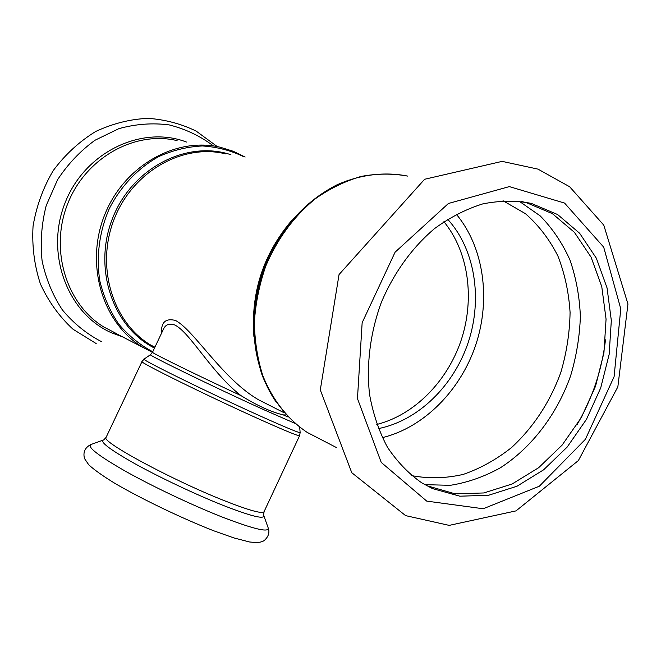 <?xml version="1.0" encoding="UTF-8"?>
<svg xmlns="http://www.w3.org/2000/svg" width="661" height="661" viewBox="0 0 661 661"><rect width="100%" height="100%" fill="white"/><g stroke="black" fill="none" stroke-linecap="round" stroke-linejoin="round"><path stroke-width="0.99" d="M382.306 437.656C423.957 427.535 460.527 390.444 475.804 344.786C490.966 299.086 483.91 247.288 456.313 214.23M378.348 428.609C418.132 420.743 453.743 385.834 468.269 342.315C482.72 298.789 475.102 249.337 447.671 219.245M376.795 424.469C414.43 414.951 447.414 381.347 461.221 340.018C474.92 298.656 468.624 251.841 443.919 221.691M152.517 352.263L163.416 329.228C165.614 324.419 169.456 323.031 174.967 325.08C190.219 332.665 211.346 372.606 240.951 395.6C195.532 374.49 150.262 352.239 152.517 352.263L150.518 354.651C144.718 353.371 214.503 387.396 263.442 409.547L294.798 423.28M258.732 399.88L271.919 406.565L258.732 399.88C222.451 379.067 193.764 329.707 175.405 320.436C165.605 318.015 160.987 322.279 161.532 333.218M288.13 417.025L283.263 414.893C271.407 412.117 257.303 405.689 240.951 395.6M283.263 414.893L286.155 414.943M426.494 485.612L455.198 493.841L483.811 492.957L512.126 483.992L538.674 467.691L562.131 445.093L581.391 417.455L595.553 386.206L603.923 352.883L606.063 319.139L601.766 286.659L591.083 257.162L574.392 232.308L552.406 213.66L526.173 202.555L521.091 201.431M432.509 488.603L459.874 496.188L488.57 495.271L516.985 486.232L543.615 469.822L567.155 447.092L586.489 419.314L600.717 387.9L609.145 354.42L611.326 320.519L607.046 287.882L596.362 258.244L579.656 233.275L557.62 214.544L531.32 203.39C515.671 200.399 499.509 200.564 482.827 203.885C466.154 209.058 450.067 217.287 434.583 228.566C412.175 247.47 393.642 273.117 381.257 302.614C370.267 332.706 366.244 364.525 369.54 394.344C373.011 413.687 378.96 431.278 387.396 447.125C397.071 461.651 408.506 473.549 421.693 482.811L432.509 488.603M292.162 219.948C263.309 253.807 250.569 292.79 253.94 336.903M154.922 347.182L150.658 345.025C112.651 322.461 95.399 266.457 114.221 219.006C132.687 171.406 182.973 143.222 225.657 153.881M299.689 427.229L300.135 432.459C300.119 433.409 287.527 428.237 262.343 416.959C210.859 393.873 137.695 357.898 144.156 359.063L150.452 354.701M299.59 435.69L264.045 511.721C262.235 514.093 248.792 510.325 223.707 500.427C171.604 479.828 99.968 441.003 106.082 437.392L142.016 361.534C137.637 361.509 210.438 397.36 261.376 420.107C285.891 431.046 298.632 436.243 299.59 435.69L300.144 432.558M348.983 180.089C310.637 193.343 276.331 229.97 261.649 274.778C247.057 319.627 253.204 369.045 276.166 402.028M321.221 439.672L307.117 432.36C287.841 419.347 272.423 399.814 262.772 375.514C257.443 358.584 254.642 340.712 254.386 321.882C255.642 302.862 259.467 284.189 265.854 265.854C277.471 238.646 293.963 216.279 315.322 198.763C329.897 188.559 345.125 181.131 361.005 176.462C376.944 173.471 392.502 173.347 407.663 176.09C384.619 171.505 360.047 174.496 336.589 185.022C305.746 200.779 279.62 230.003 264.929 265.648C258.583 283.875 254.791 302.457 253.56 321.395C253.841 340.167 256.675 358.031 262.062 374.994C271.811 399.376 287.461 419.14 307.117 432.36L336.656 447.662M230.92 154.74C187.013 139.892 132.25 167.828 112.634 218.13C92.548 268.226 112.891 327.385 154.5 348.066M152.757 351.743C139.868 344.877 128.515 335.648 118.707 324.047C110.065 311.281 103.802 297.053 99.918 281.346C95.985 257.179 99.233 231.747 109.313 208.628C120.748 186.212 138.058 168.051 158.756 156.574C173 150.196 187.567 146.659 202.473 145.957C217.196 146.916 231.086 150.551 244.132 156.888M245.132 157.045L233.135 151.229L220.344 147.263C175.826 136.554 123.64 165.969 104.438 215.453C84.872 264.78 102.678 322.998 142.049 346.818L151.79 352.04M177.09 140.603C134.712 130.498 85.517 157.847 67.62 203.952C49.385 249.924 66.464 304.44 103.934 327.071L115.154 332.896M102.967 440.176L91.482 444.324C86.054 446.183 97.374 455.148 125.425 471.219C152.84 486.603 192.681 505.442 222.724 517.249C255.113 529.643 270.217 533.022 268.011 527.395L263.888 515.894M106.082 437.392L103.736 439.896C99.2 441.482 109.643 449.447 135.067 463.799C159.871 477.523 195.573 494.403 222.592 505.178C251.758 516.538 265.433 519.86 263.615 515.134L264.045 511.721M426.733 501.112L483.199 508.755L539.335 486.223L585.406 439.301L614.094 376.696L620.77 308.844L603.683 247.131L564.56 203.067L509.35 186.609L448.414 203.481L395.088 252.188L362.154 322.692L357.461 398.583L381.24 462.411L426.733 501.112M411.663 475.623C428.642 478.812 445.836 478.407 463.237 474.408C480.382 468.467 496.518 459.486 511.647 447.472C533.551 427.146 549.927 402.177 560.784 372.556C566.617 352.726 569.716 332.69 570.079 312.446C568.824 292.476 564.767 273.662 557.901 256.022C549.498 239.422 538.682 225.31 525.454 213.677L503.029 200.746M424.783 484.662L450.306 485.314C467.542 482.588 484.232 476.738 500.385 467.781C531.824 447.538 557.025 414.257 570.633 375.779C576.442 356.196 579.689 336.399 580.375 316.371C579.548 296.566 576.07 277.752 569.956 259.955C562.371 243.058 552.447 228.367 540.177 215.874L519.141 201.192M576.83 425.056C592.306 398.649 601.865 370.234 605.509 339.82M213.52 145.982C200.217 136.009 185.444 128.986 169.216 124.912C152.501 122.748 135.728 123.995 118.889 128.647L95.077 140.198C80.345 150.882 67.827 164.093 57.524 179.817L46.22 205.538C41.536 223.905 40.164 242.331 42.089 260.831C45.915 278.826 52.673 295.186 62.374 309.91C73.495 323.27 86.484 333.83 101.331 341.58M186.468 142.049C141.867 124.904 84.856 151.939 65.1 202.803C44.799 253.436 67.488 313.38 111.246 332.69L123.483 337.201M258.757 399.888L284.238 412.828M142.016 361.534L144.073 359.121M113.105 331.987L152.476 352.346M268.333 528.255C269.754 532.584 268.465 536.6 264.474 540.31C262.971 541.574 260.277 542.351 256.394 542.623L249.528 541.97L233.953 537.938L213.42 530.684C181.18 517.951 143.462 499.865 115.634 483.811C103.199 476.217 94.234 469.872 88.748 464.79L84.534 458.594C82.856 452.405 84.881 447.753 90.615 444.622M405.606 515.621L351.768 472.698L320.296 389.94L339.043 274.546L424.626 179.263L502.145 161.375L537.988 169.125L569.633 186.741L603.782 225.137L627.95 304.01L617.845 386.892L578.375 460.568L516.01 510.887L449.191 525.379L405.606 515.621M531.32 203.39L526.173 202.555M217.345 146.626L196.143 131.085C181.155 123.822 165.225 119.583 148.37 118.377C130.944 118.972 113.436 123.318 95.828 131.399C79.337 141.52 65.142 154.575 53.244 170.563C43.081 187.831 36.355 206.381 33.05 226.202C31.893 246.189 34.347 265.449 40.428 283.99C48.46 301.54 59.333 316.627 73.032 329.244L96.184 343.555"/></g></svg>
